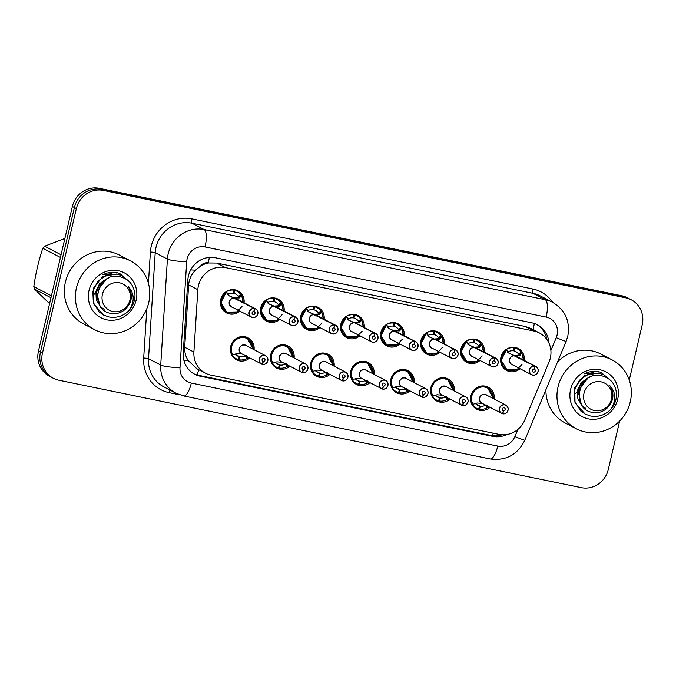 <?xml version="1.0" encoding="UTF-8"?>
<svg xmlns="http://www.w3.org/2000/svg" width="676" height="676" viewBox="0 0 676 676"><rect width="100%" height="100%" fill="white"/><g stroke="black" fill="none" stroke-linecap="round" stroke-linejoin="round"><path stroke-width="1.01" d="M449.937 399.136A12.421 11.754 -62.5 0 1 436.688 400.978A12.421 11.754 -62.5 0 1 430.865 387.585A12.421 11.754 -62.5 0 1 448.163 378.949A12.421 11.754 -62.5 0 1 454.247 390.872M409.901 390.897A12.421 11.754 -62.5 0 1 396.651 392.748A12.421 11.754 -62.5 0 1 390.829 379.354A12.421 11.754 -62.5 0 1 408.135 370.718A12.421 11.754 -62.5 0 1 414.211 382.641M369.873 382.667A12.421 11.754 -62.5 0 1 356.615 384.517A12.421 11.754 -62.5 0 1 350.793 371.124A12.421 11.754 -62.5 0 1 368.099 362.488A12.421 11.754 -62.5 0 1 374.174 374.403M329.837 374.436A12.421 11.754 -62.5 0 1 316.579 376.279A12.421 11.754 -62.5 0 1 310.757 362.894A12.421 11.754 -62.5 0 1 328.063 354.249A12.421 11.754 -62.5 0 1 334.138 366.172M289.801 366.206A12.421 11.754 -62.5 0 1 276.552 368.048A12.421 11.754 -62.5 0 1 270.73 354.655A12.421 11.754 -62.5 0 1 288.027 346.019A12.421 11.754 -62.5 0 1 294.111 357.942M249.765 357.967A12.421 11.754 -62.5 0 1 236.515 359.818A12.421 11.754 -62.5 0 1 230.693 346.425A12.421 11.754 -62.5 0 1 247.991 337.789A12.421 11.754 -62.5 0 1 254.075 349.712M489.973 407.366A12.421 11.754 -62.5 0 1 476.724 409.208A12.421 11.754 -62.5 0 1 470.902 395.815A12.421 11.754 -62.5 0 1 488.199 387.179A12.421 11.754 -62.5 0 1 494.283 399.102M479.994 360.469A12.421 11.754 -62.5 0 1 466.736 362.319A12.421 11.754 -62.5 0 1 460.914 348.926A12.421 11.754 -62.5 0 1 478.219 340.29A12.421 11.754 -62.5 0 1 484.295 352.213M439.958 352.238A12.421 11.754 -62.5 0 1 426.7 354.089A12.421 11.754 -62.5 0 1 420.878 340.696A12.421 11.754 -62.5 0 1 438.183 332.06A12.421 11.754 -62.5 0 1 444.259 343.974M399.922 344.008A12.421 11.754 -62.5 0 1 386.664 345.85A12.421 11.754 -62.5 0 1 380.841 332.457A12.421 11.754 -62.5 0 1 398.147 323.821A12.421 11.754 -62.5 0 1 404.223 335.744M359.885 335.778A12.421 11.754 -62.5 0 1 346.636 337.62A12.421 11.754 -62.5 0 1 340.814 324.226A12.421 11.754 -62.5 0 1 358.111 315.591A12.421 11.754 -62.5 0 1 364.195 327.514M319.849 327.539A12.421 11.754 -62.5 0 1 306.6 329.389A12.421 11.754 -62.5 0 1 300.778 315.996A12.421 11.754 -62.5 0 1 318.083 307.36A12.421 11.754 -62.5 0 1 324.159 319.283M279.822 319.309A12.421 11.754 -62.5 0 1 266.564 321.159A12.421 11.754 -62.5 0 1 260.742 307.766A12.421 11.754 -62.5 0 1 278.047 299.13A12.421 11.754 -62.5 0 1 284.123 311.053M239.786 311.078A12.421 11.754 -62.5 0 1 226.528 312.92A12.421 11.754 -62.5 0 1 220.706 299.536A12.421 11.754 -62.5 0 1 238.011 290.9A12.421 11.754 -62.5 0 1 244.087 302.814M520.021 368.699A12.421 11.754 -62.5 0 1 506.772 370.549A12.421 11.754 -62.5 0 1 500.95 357.156A12.421 11.754 -62.5 0 1 518.255 348.52A12.421 11.754 -62.5 0 1 524.331 360.443M549.089 361.93A23.288 22.046 117.5 0 0 550.34 358.077A23.288 22.046 117.5 0 0 539.423 332.964A23.288 22.046 117.5 0 0 533.955 331.029L225.412 267.578A23.288 22.046 117.5 0 0 197.84 289.708L193.902 352.052A23.288 22.046 117.5 0 0 205.411 373.169A23.288 22.046 117.5 0 0 210.878 375.112L499.032 434.364A23.288 22.046 117.5 0 0 524.762 420.083L549.089 361.93M200.51 266.124A23.288 22.046 -62.5 0 1 208.622 262.981L208.242 262.896A7.766 7.351 117.5 0 0 200.51 266.124L195.533 270.163C191.426 274.295 189.128 279.205 188.638 284.909L184.7 347.253C184.472 352.01 185.613 356.413 188.114 360.477L196.75 368.657L205.411 373.169M539.423 332.964L530.77 328.451L525.286 326.508L216.743 263.065L208.622 262.981M619.655 421.055L608.282 469.516A23.288 22.046 -62.5 0 1 581.309 487.649L58.837 380.216A23.288 22.046 -62.5 0 1 53.37 378.273A23.288 22.046 -62.5 0 1 42.453 353.168L76.371 208.571L74.377 207.524A23.288 22.046 -62.5 0 1 101.349 189.39L623.821 296.823A23.288 22.046 -62.5 0 1 629.288 298.767A23.288 22.046 -62.5 0 0 623.821 296.823L101.349 189.39A23.288 22.046 -62.5 0 0 74.377 207.524L40.459 352.128L74.377 207.524L72.374 206.484A23.288 22.046 -62.5 0 1 99.355 188.351L621.827 295.784A23.288 22.046 -62.5 0 1 627.294 297.727L631.283 299.806A23.288 22.046 -62.5 0 1 642.2 324.919L629.272 380.03M53.37 378.273L51.376 377.233A23.288 22.046 -62.5 0 1 40.459 352.128A23.288 22.046 -62.5 0 0 51.376 377.233L49.382 376.194A23.288 22.046 -62.5 0 1 38.464 351.081L72.374 206.484M548.912 343.011A23.288 22.046 117.5 0 0 537.395 324.784A23.288 22.046 117.5 0 0 531.936 322.841L215.424 257.759A23.288 22.046 117.5 0 0 187.852 279.889L183.23 353.142A23.288 22.046 117.5 0 0 194.73 374.259A23.288 22.046 117.5 0 0 200.197 376.202L492.753 436.358A23.288 22.046 117.5 0 0 506.806 434.524M536.499 324.345A23.288 22.046 -62.5 0 1 546.825 339.411M76.371 208.571A23.288 22.046 -62.5 0 1 103.352 190.429L625.824 297.863A23.288 22.046 -62.5 0 1 631.283 299.806M502.133 434.769A23.288 22.046 -62.5 0 1 490.979 435.437L198.423 375.281A23.288 22.046 -62.5 0 1 193.86 373.777M523.427 359.97L521.914 353.142A11.644 11.027 117.5 0 0 521.889 353.117L519.498 355.576L514.52 355.576M534.632 366.062L534.648 366.231A4.504 4.259 117.5 0 0 529.621 369.772A4.504 4.259 117.5 0 0 532.781 375.003A4.504 4.259 117.5 0 0 538.003 371.496A4.504 4.259 117.5 0 0 535.012 366.308L535.012 366.139A4.656 4.411 -62.5 0 1 538.096 371.504A4.656 4.411 -62.5 0 1 531.615 374.741A4.656 4.411 -62.5 0 1 534.632 366.062L509.501 353.489M514.935 355.787A4.656 4.411 117.5 0 0 511.909 364.474L531.615 374.741C534.632 375.831 536.803 374.757 538.104 371.513C538.476 369.231 537.75 367.558 535.916 366.485L516.219 356.21A4.656 4.411 117.5 0 0 515.315 355.872L515.298 355.855M535.012 366.139L515.315 355.872A4.656 4.411 -62.6 0 1 515.315 355.872L515.501 356.091M535.012 366.308L534.226 369.147A1.555 1.47 -62.5 0 1 535.257 370.93A1.555 1.47 -62.5 0 1 533.094 372.011A1.555 1.47 -62.5 0 1 534.099 369.113L534.648 366.231M522.244 364.153L516.954 369.654L509.636 370.718L506.915 369.747L501.136 360.249L506.392 349.931A11.644 11.027 117.5 0 0 501.448 357.19A11.644 11.027 117.5 0 0 506.907 369.747A11.644 11.027 117.5 0 0 507.608 370.076M514.52 355.458L518.695 355.162L519.329 354.799L518.484 353.945L521.052 352.255A11.644 11.027 -62.5 0 0 517.225 348.858A11.644 11.027 -62.5 0 0 514.968 347.996L513.557 347.261M521.052 352.255L521.669 352.999L519.109 354.68M523.3 359.902A11.348 10.748 -62.6 0 0 521.821 353.362L521.669 352.999M506.392 349.931L506.594 349.281A11.644 11.027 -62.5 0 1 514.022 347.802L513.439 350.844A8.543 8.087 117.5 0 0 508.166 351.824L507.744 352.34M518.484 353.945A8.543 8.087 117.5 0 0 515.788 351.613A8.543 8.087 117.5 0 0 514.132 350.979L513.481 350.641M514.022 347.802L512.957 347.253M514.968 347.996L514.132 350.979M506.172 349.813L506.594 349.281L508.166 351.824M514.918 355.779L508.842 353.134M509.366 353.404L506.392 349.94M488.613 388.345A11.644 11.027 117.5 0 0 487.624 387.754A11.644 11.027 117.5 0 0 484.886 386.782A11.644 11.027 117.5 0 0 471.4 395.849A11.644 11.027 117.5 0 0 472.634 404.383L477.07 402.98L482.748 403.471M486.162 394.877L485.072 394.488A4.656 4.411 117.5 0 1 486.162 394.877L505.868 405.144C507.693 406.217 508.428 407.89 508.056 410.171C507.161 412.799 505.428 414.016 502.851 413.83L502.919 413.695A4.504 4.259 117.5 0 0 507.946 410.155A4.504 4.259 117.5 0 0 504.786 404.924A4.504 4.259 117.5 0 0 499.564 408.431A4.504 4.259 117.5 0 0 502.555 413.619L502.462 413.746A4.656 4.411 -62.5 0 1 499.378 408.38A4.656 4.411 -62.5 0 1 505.868 405.144A4.656 4.411 -62.5 0 1 502.851 413.83L502.538 413.67M485.072 394.488A4.656 4.411 117.5 0 0 481.861 403.133L502.471 413.746M502.555 413.619L503.341 410.788A1.555 1.47 -62.5 0 1 502.31 408.997A1.555 1.47 -62.5 0 1 504.473 407.915A1.555 1.47 -62.5 0 1 503.468 410.814L502.682 410.4M475.38 403.386A8.543 8.087 117.5 0 0 477.847 405.423A8.543 8.087 117.5 0 0 479.504 406.056L478.676 409.039A11.644 11.027 -62.5 0 1 476.411 408.177A11.644 11.027 -62.5 0 1 472.592 404.78L472.414 404.265L472.592 404.78L473.707 404.054M493.379 398.637L493.362 396.339L487.624 387.754L484.886 386.782C475.786 384.374 467.37 396.466 472.642 404.375L472.414 404.265M475.862 403.935L480.197 406.2A8.543 8.087 117.5 0 0 485.469 405.211L486.34 404.924M479.504 406.056L476.377 404.425M486.847 405.735L488.131 407.56M484.21 385.979L487.624 387.754L493.345 398.612M480.197 406.2L479.622 409.233L478.752 408.777M487.92 407.451L487.05 407.755A11.644 11.027 -62.5 0 1 479.622 409.233M487.388 405.465L488.157 407.417A11.348 10.748 -62.4 0 0 488.942 406.825M503.468 410.814L502.919 413.695M503.341 410.788L502.775 410.493M483.391 351.74L481.878 344.912A11.644 11.027 117.5 0 0 481.861 344.887L479.461 347.346L474.484 347.346M494.595 357.824L494.612 358.001A4.504 4.259 117.5 0 0 489.585 361.542A4.504 4.259 117.5 0 0 492.753 366.772A4.504 4.259 117.5 0 0 497.967 363.265A4.504 4.259 117.5 0 0 494.984 358.077L494.976 357.908A4.656 4.411 -62.5 0 1 498.068 363.274A4.656 4.411 -62.5 0 1 491.579 366.51A4.656 4.411 -62.5 0 1 494.595 357.824L469.474 345.25M468.806 344.904L474.882 347.548A4.656 4.411 117.5 0 0 471.873 356.244L491.579 366.51C494.604 367.6 496.767 366.527 498.068 363.274C498.44 361.001 497.713 359.319 495.88 358.246L476.183 347.979A4.656 4.411 117.5 0 0 475.279 347.633L494.976 357.908M494.984 358.077L494.19 360.908A1.555 1.47 -62.5 0 1 495.221 362.699A1.555 1.47 -62.5 0 1 493.058 363.781A1.555 1.47 -62.5 0 1 494.063 360.883L494.612 358.001M482.208 355.914L476.918 361.423L469.609 362.48L466.888 361.516L461.108 352.019L466.355 341.693A11.644 11.027 117.5 0 0 461.412 348.96A11.644 11.027 117.5 0 0 466.871 361.516A11.644 11.027 117.5 0 0 467.572 361.846M474.484 347.227L478.659 346.932L479.292 346.56L478.447 345.706L481.016 344.025A11.644 11.027 -62.5 0 0 477.197 340.628A11.644 11.027 -62.5 0 0 474.932 339.766L473.521 339.031M481.016 344.025L481.633 344.768L479.073 346.45M483.264 351.672A11.348 10.748 -62.6 0 0 481.785 345.132L481.633 344.768M466.355 341.693L466.558 341.05A11.644 11.027 -62.5 0 1 473.986 339.572L473.403 342.605A8.543 8.087 117.5 0 0 468.138 343.594L467.707 344.109M478.447 345.706A8.543 8.087 117.5 0 0 475.76 343.383A8.543 8.087 117.5 0 0 474.096 342.749L473.445 342.411M473.986 339.572L472.93 339.022M474.932 339.766L474.096 342.749M466.136 341.583L466.558 341.05L468.138 343.594M469.33 345.174L466.364 341.701M443.355 343.509L441.842 336.682A11.644 11.027 117.5 0 0 441.825 336.648L439.434 339.115L434.448 339.107M428.778 336.673L434.077 338.913L429.437 337.02M454.568 349.593L434.862 339.327A4.656 4.411 117.5 0 0 431.846 348.013L451.543 358.28C454.568 359.37 456.731 358.288 458.041 355.044C458.404 352.771 457.677 351.089 455.852 350.016A4.656 4.411 -62.5 0 1 458.032 355.035A4.656 4.411 -62.5 0 1 451.543 358.28A4.656 4.411 -62.5 0 1 454.568 349.593L454.576 349.771A4.504 4.259 117.5 0 0 449.548 353.311A4.504 4.259 117.5 0 0 452.717 358.542A4.504 4.259 117.5 0 0 457.931 355.035A4.504 4.259 117.5 0 0 454.948 349.847L454.94 349.669A4.656 4.411 -62.5 0 1 455.852 350.016L436.147 339.749A4.656 4.411 117.5 0 0 435.243 339.403L435.226 339.394M454.94 349.669L435.437 339.622M454.948 349.847L454.154 352.678A1.555 1.47 -62.5 0 1 455.185 354.469A1.555 1.47 -62.5 0 1 453.021 355.551A1.555 1.47 -62.5 0 1 454.027 352.652L454.576 349.771M442.172 347.684L436.882 353.185L429.573 354.249L426.852 353.278L421.072 343.788L426.319 333.462A11.644 11.027 117.5 0 0 421.385 340.729A11.644 11.027 117.5 0 0 426.835 353.278A11.644 11.027 117.5 0 0 427.536 353.616M434.448 338.989L438.623 338.693L439.265 338.33L438.411 337.476L440.98 335.795A11.644 11.027 -62.5 0 0 437.161 332.398A11.644 11.027 -62.5 0 0 434.896 331.536L433.485 330.801M440.98 335.795L441.605 336.538L439.045 338.22M443.236 343.442A11.348 10.748 -62.6 0 0 441.749 336.901L441.605 336.538M426.319 333.462L426.522 332.82A11.644 11.027 -62.5 0 1 433.95 331.341L433.375 334.375A8.543 8.087 117.5 0 0 428.102 335.355L427.671 335.879M438.411 337.476A8.543 8.087 117.5 0 0 435.724 335.152A8.543 8.087 117.5 0 0 434.068 334.519L433.409 334.181M433.95 331.341L432.893 330.792M434.896 331.536L434.068 334.519M426.1 333.352L426.522 332.82L428.102 335.355M429.294 336.944L426.328 333.471M403.327 335.279L401.806 328.451A11.644 11.027 117.5 0 0 401.789 328.418L399.398 330.885L394.412 330.877M414.532 341.363L414.549 341.541A4.504 4.259 117.5 0 0 409.512 345.073A4.504 4.259 117.5 0 0 412.681 350.303A4.504 4.259 117.5 0 0 417.895 346.796A4.504 4.259 117.5 0 0 414.912 341.608L414.912 341.439A4.656 4.411 -62.5 0 1 417.996 346.805A4.656 4.411 -62.5 0 1 411.507 350.05A4.656 4.411 -62.5 0 1 414.532 341.363L389.401 328.79M394.826 331.096A4.656 4.411 117.5 0 0 391.81 339.774L411.507 350.05C414.532 351.14 416.695 350.058 418.005 346.813C418.376 344.532 417.641 342.859 415.816 341.786L396.111 331.519A4.656 4.411 117.5 0 0 395.207 331.172L414.912 341.439M414.912 341.608L414.118 344.447A1.555 1.47 -62.5 0 1 415.149 346.239A1.555 1.47 -62.5 0 1 412.985 347.312A1.555 1.47 -62.5 0 1 413.999 344.422L414.549 341.541M402.135 339.453L396.846 344.954L389.537 346.019L386.816 345.047L381.036 335.558L386.292 325.24A11.644 11.027 117.5 0 0 381.349 332.491A11.644 11.027 117.5 0 0 386.807 345.047A11.644 11.027 117.5 0 0 387.5 345.377M394.421 330.758L398.595 330.463L399.229 330.099L398.375 329.246L400.944 327.564A11.644 11.027 -62.5 0 0 397.125 324.167A11.644 11.027 -62.5 0 0 394.86 323.305L393.449 322.57M400.944 327.564L401.569 328.308L399.009 329.981M403.2 335.212A11.348 10.748 -62.6 0 0 401.713 328.671L401.569 328.308M389.258 328.705L386.064 325.114L386.486 324.59A11.644 11.027 -62.5 0 1 393.914 323.111L393.339 326.145A8.543 8.087 117.5 0 0 388.066 327.125L387.635 327.649M398.375 329.246A8.543 8.087 117.5 0 0 395.688 326.922A8.543 8.087 117.5 0 0 394.032 326.288L393.373 325.942M393.914 323.111L392.857 322.553M394.86 323.305L394.032 326.288M386.064 325.114L386.486 324.59L388.066 327.125M394.809 331.088L388.742 328.435M363.291 327.04L361.77 320.221A11.644 11.027 117.5 0 0 361.753 320.187L359.362 322.655L354.385 322.646M354.782 322.858L349.365 320.559M374.496 333.133L354.799 322.866A4.656 4.411 117.5 0 0 351.774 331.544L371.47 341.811C374.496 342.901 376.659 341.828 377.969 338.583C378.34 336.302 377.605 334.628 375.78 333.555A4.656 4.411 -62.5 0 1 377.96 338.575A4.656 4.411 -62.5 0 1 371.47 341.811A4.656 4.411 -62.5 0 1 374.496 333.133L374.512 333.302A4.504 4.259 117.5 0 0 369.476 336.842A4.504 4.259 117.5 0 0 372.645 342.073A4.504 4.259 117.5 0 0 377.859 338.566A4.504 4.259 117.5 0 0 374.876 333.378L374.876 333.209A4.656 4.411 -62.5 0 1 375.78 333.555L356.083 323.289A4.656 4.411 117.5 0 0 355.17 322.942L355.154 322.934M374.876 333.209L355.365 323.162M374.876 333.378L374.09 336.217A1.555 1.47 -62.5 0 1 375.112 338A1.555 1.47 -62.5 0 1 372.949 339.082A1.555 1.47 -62.5 0 1 373.963 336.192L374.512 333.302M362.099 331.223L356.81 336.724L349.5 337.789L346.78 336.817L341 327.328L346.256 317.01A11.644 11.027 117.5 0 0 341.312 324.26A11.644 11.027 117.5 0 0 346.771 336.817A11.644 11.027 117.5 0 0 347.464 337.147M354.385 322.528L358.559 322.232L359.193 321.869L358.339 321.015L360.908 319.325A11.644 11.027 -62.5 0 0 357.089 315.937A11.644 11.027 -62.5 0 0 354.824 315.067L353.413 314.332M360.908 319.325L361.533 320.069L358.973 321.751M349.222 320.475L346.027 316.883L346.45 316.351A11.644 11.027 -62.5 0 1 353.886 314.872L353.303 317.914A8.543 8.087 117.5 0 0 348.03 318.895L347.608 319.418M358.339 321.015A8.543 8.087 117.5 0 0 355.652 318.683A8.543 8.087 117.5 0 0 353.996 318.058L353.337 317.712M353.886 314.872L352.821 314.323M354.824 315.067L353.996 318.058M346.027 316.883L346.45 316.351L348.03 318.895M354.782 322.849L348.706 320.204M361.745 320.196L361.677 320.441A11.348 10.748 -62.6 0 1 363.164 326.981M448.585 380.115A11.644 11.027 117.5 0 0 447.588 379.523A11.644 11.027 117.5 0 0 444.85 378.552A11.644 11.027 117.5 0 0 431.364 387.618A11.644 11.027 117.5 0 0 432.598 396.153L437.042 394.75L442.712 395.24M446.135 386.638L445.036 386.258A4.656 4.411 117.5 0 1 446.135 386.638L465.832 396.913C467.665 397.987 468.392 399.66 468.02 401.941C467.124 404.569 465.392 405.786 462.815 405.592L462.883 405.465A4.504 4.259 117.5 0 0 467.919 401.924A4.504 4.259 117.5 0 0 464.75 396.694A4.504 4.259 117.5 0 0 459.536 400.2A4.504 4.259 117.5 0 0 462.519 405.389L462.435 405.515A4.656 4.411 -62.5 0 1 459.342 400.15A4.656 4.411 -62.5 0 1 465.832 396.913A4.656 4.411 -62.5 0 1 462.815 405.592L462.502 405.431M445.036 386.258A4.656 4.411 117.5 0 0 441.825 394.902L462.435 405.515M462.519 405.389L463.305 402.558A1.555 1.47 -62.5 0 1 462.274 400.767A1.555 1.47 -62.5 0 1 464.437 399.685A1.555 1.47 -62.5 0 1 463.432 402.583L462.646 402.169M435.344 395.147A8.543 8.087 117.5 0 0 437.811 397.192A8.543 8.087 117.5 0 0 439.476 397.818L438.639 400.809A11.644 11.027 -62.5 0 1 436.375 399.938A11.644 11.027 -62.5 0 1 432.555 396.55L432.378 396.035L432.555 396.55L433.671 395.815M453.342 390.398L453.326 388.108L447.597 379.523L444.85 378.552C435.758 376.143 427.333 388.235 432.606 396.144L432.378 396.035M435.834 395.705L440.169 397.961A8.543 8.087 117.5 0 0 445.433 396.981L446.312 396.694M439.476 397.818L436.341 396.195M447.351 397.235L448.095 399.33A11.644 11.027 117.5 0 0 448.112 399.339L447.013 399.524A11.644 11.027 -62.5 0 1 439.586 401.003L438.716 400.547M444.183 377.749L447.588 379.523L453.309 390.382M440.169 397.961L439.586 401.003M448.906 398.595A11.348 10.748 -62.4 0 1 448.12 399.186L448.095 399.33M463.432 402.583L462.883 405.465M463.305 402.558L462.739 402.262M408.549 371.885A11.644 11.027 117.5 0 0 407.552 371.293A11.644 11.027 117.5 0 0 404.823 370.321A11.644 11.027 117.5 0 0 391.328 379.388A11.644 11.027 117.5 0 0 392.57 387.923L397.006 386.52L402.676 387.01M427.976 393.711A4.656 4.411 -62.5 0 1 422.787 397.361L422.846 397.235A4.504 4.259 117.5 0 0 427.883 393.694A4.504 4.259 117.5 0 0 424.714 388.463A4.504 4.259 117.5 0 0 419.5 391.97A4.504 4.259 117.5 0 0 422.483 397.158L422.399 397.285A4.656 4.411 -62.5 0 1 419.306 391.919A4.656 4.411 -62.5 0 1 425.795 388.675A4.656 4.411 -62.5 0 1 427.984 393.702C427.088 396.339 425.356 397.556 422.779 397.361L422.466 397.201M427.984 393.702C428.356 391.429 427.629 389.748 425.795 388.675L406.099 378.408A4.656 4.411 117.5 0 0 399.609 381.653A4.656 4.411 117.5 0 0 401.789 386.672L422.399 397.285M422.483 397.158L423.269 394.319A1.555 1.47 -62.5 0 1 422.246 392.536A1.555 1.47 -62.5 0 1 424.41 391.455A1.555 1.47 -62.5 0 1 423.396 394.353L422.61 393.939M395.308 386.917A8.543 8.087 117.5 0 0 397.775 388.954A8.543 8.087 117.5 0 0 399.44 389.587L398.603 392.57A11.644 11.027 -62.5 0 1 396.347 391.708A11.644 11.027 -62.5 0 1 392.519 388.32L392.342 387.804L392.519 388.32L393.635 387.585M395.798 387.475L400.133 389.731A8.543 8.087 117.5 0 0 405.406 388.751L406.276 388.463M406.099 378.408L405.008 378.019M399.44 389.587L396.313 387.956M392.57 387.914C387.306 380.005 395.722 367.913 404.823 370.321L407.552 371.301L413.273 382.151L413.29 379.87L407.56 371.293L404.147 369.51M407.315 389.004L408.067 391.1A11.644 11.027 117.5 0 0 408.076 391.1L408.997 390.424M400.133 389.731L399.55 392.764L398.679 392.317M408.87 390.365A11.348 10.748 -62.4 0 1 408.084 390.956L406.977 391.286A11.644 11.027 -62.5 0 1 399.55 392.764M423.396 394.353L422.846 397.235M423.269 394.319L422.703 394.024M368.513 363.646A11.644 11.027 117.5 0 0 367.516 363.054A11.644 11.027 117.5 0 0 364.786 362.091A11.644 11.027 117.5 0 0 351.292 371.158A11.644 11.027 117.5 0 0 352.534 379.684L356.97 378.29L362.64 378.771M366.062 370.178L364.972 369.789A4.656 4.411 117.5 0 1 366.062 370.178L385.759 380.444C387.593 381.517 388.32 383.199 387.956 385.472A4.656 4.411 -62.5 0 1 382.751 389.131L382.81 389.004A4.504 4.259 117.5 0 0 387.847 385.464A4.504 4.259 117.5 0 0 384.678 380.233A4.504 4.259 117.5 0 0 379.464 383.74A4.504 4.259 117.5 0 0 382.447 388.928L382.363 389.055A4.656 4.411 -62.5 0 1 379.278 383.681A4.656 4.411 -62.5 0 1 385.759 380.444A4.656 4.411 -62.5 0 1 387.948 385.464M364.972 369.789A4.656 4.411 117.5 0 0 361.761 378.442L382.363 389.055M382.447 388.928L383.241 386.089A1.555 1.47 -62.5 0 1 382.21 384.306A1.555 1.47 -62.5 0 1 384.374 383.224A1.555 1.47 -62.5 0 1 383.368 386.114L382.574 385.709M355.28 378.687A8.543 8.087 117.5 0 0 357.748 380.723A8.543 8.087 117.5 0 0 359.404 381.357L358.576 384.34A11.644 11.027 -62.5 0 1 356.311 383.478A11.644 11.027 -62.5 0 1 352.492 380.081L352.306 379.574L352.492 380.081L353.599 379.354M373.279 373.938L373.253 371.639L367.524 363.063L364.786 362.091C355.686 359.683 347.27 371.775 352.542 379.684L352.306 379.574M355.762 379.244L360.097 381.501A8.543 8.087 117.5 0 0 365.37 380.52L366.24 380.225M359.404 381.357L356.277 379.726M367.279 380.774L368.031 382.87A11.644 11.027 117.5 0 0 368.04 382.87L366.95 383.055A11.644 11.027 -62.5 0 1 359.514 384.534L358.643 384.078M364.11 361.28L367.516 363.054L373.245 373.921M360.097 381.501L359.514 384.534M368.842 382.126A11.348 10.748 -62.4 0 1 368.057 382.717L368.031 382.87M387.956 385.472C387.061 388.108 385.32 389.325 382.743 389.131L382.43 388.97M383.368 386.114L382.81 389.004M383.241 386.089L382.667 385.793M558.03 386.883A38.811 36.741 -62.5 0 1 612.101 359.894A38.811 36.741 -62.5 0 1 630.294 401.738A38.811 36.741 -62.5 0 1 576.222 428.728A38.811 36.741 -62.5 0 1 558.03 386.883M557.556 361.871A38.811 36.741 -62.5 0 1 601.048 354.131L612.101 359.894M617.72 399.153A25.308 23.964 -62.5 0 1 588.399 418.866A25.308 23.964 -62.5 0 1 570.595 389.469A25.308 23.964 -62.5 0 1 599.916 369.755A25.308 23.964 -62.5 0 1 617.72 399.153M611.121 380.918L601.226 372.442C595.531 370.592 589.911 371.04 584.385 373.794L593.317 372.653M576.222 428.728L565.17 422.973A38.811 36.741 -62.5 0 1 545.921 389.697M76.456 287.858A38.811 36.741 -62.5 0 1 130.527 260.868A38.811 36.741 -62.5 0 1 148.72 302.721A38.811 36.741 -62.5 0 1 94.648 329.711A38.811 36.741 -62.5 0 1 76.456 287.858M94.648 329.711L83.604 323.948A38.811 36.741 -62.5 0 1 65.411 282.103A38.811 36.741 -62.5 0 1 119.483 255.105L130.527 260.868M136.155 300.136A25.308 23.964 -62.5 0 1 106.833 319.841A25.308 23.964 -62.5 0 1 89.029 290.443A25.308 23.964 -62.5 0 1 118.351 270.73A25.308 23.964 -62.5 0 1 136.155 300.136M129.547 281.9L119.652 273.425C113.957 271.566 108.346 272.014 102.82 274.769L111.751 273.628M578.909 393.398L577.811 394.294M578.842 394.412L577.836 395.156M581.639 383.368L577.405 390.66M582.754 382.117L582.222 384.112M579.915 388.776L577.211 391.919M609.406 379.354L603.812 374.884L598.851 373.144L588.323 374.005L579.366 380.309L574.423 390.398L574.896 401.595L580.718 410.94L585.171 414.084L590.385 415.96C598.023 417.337 604.699 415.25 610.411 409.69L610.614 409.479C616.411 400.471 616.14 392.511 609.786 385.599C614.771 393.652 613.833 401.189 606.972 408.219C602.933 411.777 598.319 413.222 593.131 412.546C569.471 409.377 578.909 370.49 600.795 375.586C610.487 377.774 615.743 384.053 616.563 394.421C616.428 400.15 614.45 405.169 610.614 409.479M603.812 374.884L598.497 372.958L584.267 375.611L574.828 387.5L575.014 402.744L585.171 414.084M594.39 410.526A14.787 14.002 -62.5 0 1 583.988 393.356A14.787 14.002 -62.5 0 1 601.116 381.839A14.787 14.002 -62.5 0 1 611.518 399.017A14.787 14.002 -62.5 0 1 594.39 410.526M576.755 392.334L575.031 393.964M587.317 378.864L578.157 390.77L581.385 404.569M589.751 377.411L587.816 377.985L581.123 382.768L577.456 390.407L577.87 398.882L582.315 405.955L585.703 408.346M50.979 297.736L34.535 289.167L49.585 303.651M34.535 289.167A41.92 39.681 -62.5 0 1 33.8 286.599L51.435 295.784M60.426 257.446L42.791 248.261C38.709 260.505 35.718 273.29 33.8 286.599M42.791 248.261A41.92 39.681 -62.5 0 1 44.616 246.208L61.051 254.776M64.871 238.493L44.616 246.208M97.344 294.373L96.237 295.277M97.276 295.387L96.262 296.13M100.065 284.342L95.831 291.643M101.189 283.092L100.656 285.086M98.35 289.75L95.646 292.902M127.84 280.329L122.246 275.859L117.278 274.118L106.757 274.98L97.792 281.284L92.857 291.373L93.33 302.569L99.144 311.915L103.605 315.058L108.819 316.934C116.449 318.32 123.125 316.224 128.846 310.664L129.04 310.461C134.845 301.445 134.566 293.485 128.22 286.582C133.197 294.626 132.259 302.172 125.406 309.194C121.359 312.751 116.745 314.196 111.557 313.529C87.905 310.36 97.336 271.473 119.221 276.569C128.913 278.757 134.169 285.035 134.989 295.395C134.862 301.124 132.876 306.144 129.04 310.461M122.246 275.859L116.923 273.932L102.701 276.585L93.254 288.475L93.44 303.718L103.605 315.058M112.816 311.509A14.787 14.002 -62.5 0 1 102.422 294.33A14.787 14.002 -62.5 0 1 119.551 282.813A14.787 14.002 -62.5 0 1 129.953 299.992A14.787 14.002 -62.5 0 1 112.816 311.509M95.181 293.316L93.465 294.939M105.752 279.839L96.592 291.753L99.82 305.544M108.177 278.394L106.25 278.968L99.549 283.751L95.882 291.381L96.296 299.857L100.741 306.938L104.129 309.321M313.385 306.101L314.796 306.836A11.644 11.027 -62.5 0 1 317.052 307.698A11.644 11.027 -62.5 0 1 320.88 311.095L321.717 311.957A11.644 11.027 117.5 0 0 321.717 311.957L319.325 314.416L314.348 314.416M334.459 324.894L334.476 325.071A4.504 4.259 117.5 0 0 329.449 328.612A4.504 4.259 117.5 0 0 332.609 333.843A4.504 4.259 117.5 0 0 337.831 330.336A4.504 4.259 117.5 0 0 334.84 325.148L334.84 324.979A4.656 4.411 -62.5 0 1 337.924 330.344A4.656 4.411 -62.5 0 1 331.443 333.581A4.656 4.411 -62.5 0 1 334.459 324.894L309.329 312.329M308.67 311.974L314.746 314.619A4.656 4.411 117.5 0 0 311.737 323.314L331.443 333.581C334.459 334.671 336.631 333.598 337.932 330.353C338.304 328.071 337.577 326.398 335.744 325.325L316.047 315.05A4.656 4.411 117.5 0 0 315.143 314.712L315.117 314.695M334.84 324.979L315.143 314.712A4.656 4.411 -62.6 0 1 315.143 314.712L315.329 314.923M334.84 325.148L334.054 327.987A1.555 1.47 -62.5 0 1 335.085 329.77A1.555 1.47 -62.5 0 1 332.922 330.851A1.555 1.47 -62.5 0 1 333.927 327.953L334.476 325.071M322.072 322.993L316.782 328.494L309.464 329.558L306.743 328.587L300.964 319.089L306.22 308.78A11.644 11.027 117.5 0 0 301.276 316.03A11.644 11.027 117.5 0 0 306.735 328.587A11.644 11.027 117.5 0 0 307.436 328.916M309.194 312.244L306 308.653L306.422 308.121A11.644 11.027 -62.5 0 1 313.85 306.642L313.267 309.676A8.543 8.087 117.5 0 0 307.994 310.664L307.572 311.18M314.348 314.298L318.523 314.002L319.156 313.639L318.311 312.785A8.543 8.087 117.5 0 0 315.616 310.453A8.543 8.087 117.5 0 0 313.96 309.819L313.309 309.481M313.85 306.642L312.785 306.093M314.796 306.836L313.96 309.819M306 308.653L306.422 308.121L307.994 310.664M323.255 318.81L321.649 312.202A11.348 10.748 -62.6 0 1 323.128 318.742M273.349 297.871L274.76 298.606A11.644 11.027 -62.5 0 1 277.025 299.468A11.644 11.027 -62.5 0 1 280.844 302.865L281.689 303.727A11.644 11.027 117.5 0 0 281.689 303.727L279.289 306.186L274.312 306.186M294.423 316.664L294.44 316.841A4.504 4.259 117.5 0 0 289.412 320.382A4.504 4.259 117.5 0 0 292.581 325.612A4.504 4.259 117.5 0 0 297.795 322.106A4.504 4.259 117.5 0 0 294.812 316.917L294.804 316.74A4.656 4.411 -62.5 0 1 297.896 322.114A4.656 4.411 -62.5 0 1 291.407 325.35A4.656 4.411 -62.5 0 1 294.423 316.664L269.301 304.09M268.634 303.744L274.709 306.389A4.656 4.411 117.5 0 0 271.701 315.084L291.407 325.35C294.432 326.44 296.595 325.367 297.896 322.114C298.268 319.841 297.541 318.159 295.708 317.086L276.011 306.82A4.656 4.411 117.5 0 0 275.107 306.473L294.804 316.74M294.812 316.917L294.018 319.748A1.555 1.47 -62.5 0 1 295.049 321.539A1.555 1.47 -62.5 0 1 292.885 322.621A1.555 1.47 -62.5 0 1 293.891 319.723L294.44 316.841M282.036 314.754L276.746 320.263L269.437 321.32L266.716 320.356L260.936 310.859L266.192 300.541A11.644 11.027 117.5 0 0 261.24 307.8A11.644 11.027 117.5 0 0 266.699 320.356A11.644 11.027 117.5 0 0 267.4 320.686M269.158 304.014L265.964 300.423L266.386 299.89A11.644 11.027 -62.5 0 1 273.814 298.412L273.231 301.445A8.543 8.087 117.5 0 0 267.958 302.425L267.535 302.949M274.312 306.059L278.487 305.772L279.12 305.4L278.275 304.546A8.543 8.087 117.5 0 0 275.588 302.223A8.543 8.087 117.5 0 0 273.924 301.589L273.273 301.251M273.814 298.412L272.758 297.863M274.76 298.606L273.924 301.589M265.964 300.423L266.386 299.89L267.958 302.425M281.681 303.727L281.613 303.972A11.348 10.748 -62.6 0 1 283.092 310.512M233.313 289.641L234.724 290.376A11.644 11.027 -62.5 0 1 236.989 291.238A11.644 11.027 -62.5 0 1 240.808 294.635L241.653 295.488A11.644 11.027 117.5 0 0 241.653 295.488L239.262 297.955L234.276 297.947M254.396 308.433L254.404 308.611A4.504 4.259 117.5 0 0 249.376 312.151A4.504 4.259 117.5 0 0 252.545 317.382A4.504 4.259 117.5 0 0 257.759 313.875A4.504 4.259 117.5 0 0 254.776 308.687L254.767 308.51A4.656 4.411 -62.5 0 1 257.86 313.875A4.656 4.411 -62.5 0 1 251.371 317.12A4.656 4.411 -62.5 0 1 254.396 308.433L229.265 295.86M234.69 298.167A4.656 4.411 117.5 0 0 231.674 306.853L251.371 317.12C254.396 318.21 256.559 317.128 257.869 313.884C258.232 311.602 257.505 309.929 255.68 308.856L235.975 298.589A4.656 4.411 117.5 0 0 235.071 298.243L235.054 298.234M254.767 308.51L235.265 298.462M254.776 308.687L253.982 311.518A1.555 1.47 -62.5 0 1 255.013 313.309A1.555 1.47 -62.5 0 1 252.849 314.391A1.555 1.47 -62.5 0 1 253.855 311.492L254.404 308.611M242 306.524L236.71 312.025L229.401 313.089L226.68 312.118L220.9 302.628L226.147 292.302A11.644 11.027 117.5 0 0 221.213 299.569A11.644 11.027 117.5 0 0 226.663 312.118A11.644 11.027 117.5 0 0 227.364 312.456M226.147 292.302L226.35 291.66A11.644 11.027 -62.5 0 1 233.778 290.181L233.203 293.215A8.543 8.087 117.5 0 0 227.93 294.195L227.499 294.719M234.276 297.829L238.451 297.533L239.093 297.17L238.239 296.316A8.543 8.087 117.5 0 0 235.552 293.992A8.543 8.087 117.5 0 0 233.896 293.359L233.237 293.021M233.778 290.181L232.721 289.632M234.724 290.376L233.896 293.359M225.928 292.184L226.35 291.66L227.93 294.195M234.673 298.158L228.606 295.513M241.645 295.496L241.577 295.742A11.348 10.748 -62.6 0 1 243.064 302.282M229.122 295.784L226.156 292.311M328.477 355.415A11.644 11.027 117.5 0 0 327.48 354.824A11.644 11.027 117.5 0 0 324.75 353.852A11.644 11.027 117.5 0 0 311.264 362.919A11.644 11.027 117.5 0 0 312.498 371.454L316.934 370.059L322.613 370.541M342.402 380.74L342.783 380.765A4.504 4.259 117.5 0 0 347.81 377.233A4.504 4.259 117.5 0 0 344.642 372.003A4.504 4.259 117.5 0 0 339.428 375.51A4.504 4.259 117.5 0 0 342.411 380.698L342.326 380.816A4.656 4.411 -62.5 0 1 339.242 375.45A4.656 4.411 -62.5 0 1 345.732 372.214A4.656 4.411 -62.5 0 1 342.715 380.901C345.284 381.095 347.025 379.87 347.92 377.242C348.292 374.96 347.557 373.287 345.732 372.214L326.026 361.947A4.656 4.411 117.5 0 0 319.537 365.184A4.656 4.411 117.5 0 0 321.725 370.203L342.335 380.825M342.411 380.698L343.205 377.859A1.555 1.47 -62.5 0 1 342.174 376.067A1.555 1.47 -62.5 0 1 344.337 374.994A1.555 1.47 -62.5 0 1 343.332 377.884L342.546 377.478M315.244 370.456A8.543 8.087 117.5 0 0 317.712 372.493A8.543 8.087 117.5 0 0 319.368 373.127L318.54 376.11A11.644 11.027 -62.5 0 1 316.275 375.248A11.644 11.027 -62.5 0 1 312.456 371.851L312.278 371.335L312.456 371.851L313.563 371.124M315.726 371.006L320.061 373.27A8.543 8.087 117.5 0 0 325.333 372.29L326.204 371.994M326.026 361.947L324.936 361.559M319.368 373.127L316.241 371.496M312.506 371.445C307.234 363.536 315.65 351.444 324.75 353.852L327.488 354.832L333.209 365.691M327.243 372.535L328.004 374.639L326.914 374.825A11.644 11.027 -62.5 0 1 319.486 376.304L318.607 375.848M320.061 373.27L319.486 376.304M328.806 373.896A11.348 10.748 -62.4 0 1 328.021 374.487L327.995 374.631M343.332 377.884L342.783 380.765M343.205 377.859L342.639 377.563M288.441 347.185A11.644 11.027 117.5 0 0 287.452 346.594A11.644 11.027 117.5 0 0 284.714 345.622A11.644 11.027 117.5 0 0 271.228 354.689A11.644 11.027 117.5 0 0 272.462 363.223L276.898 361.821L282.576 362.311M302.366 372.501L302.747 372.535A4.504 4.259 117.5 0 0 307.774 368.995A4.504 4.259 117.5 0 0 304.614 363.764A4.504 4.259 117.5 0 0 299.392 367.271A4.504 4.259 117.5 0 0 302.383 372.459L302.29 372.586A4.656 4.411 -62.5 0 1 299.206 367.22A4.656 4.411 -62.5 0 1 305.696 363.984A4.656 4.411 -62.5 0 1 302.679 372.67C305.256 372.856 306.988 371.639 307.884 369.011C308.256 366.73 307.521 365.057 305.696 363.984L285.99 353.717A4.656 4.411 117.5 0 0 279.509 356.953A4.656 4.411 117.5 0 0 281.689 361.973L302.299 372.586M302.383 372.459L303.169 369.628A1.555 1.47 -62.5 0 1 302.138 367.837A1.555 1.47 -62.5 0 1 304.301 366.755A1.555 1.47 -62.5 0 1 303.296 369.654L302.51 369.24M275.208 362.226A8.543 8.087 117.5 0 0 277.675 364.263A8.543 8.087 117.5 0 0 279.332 364.896L278.504 367.879A11.644 11.027 -62.5 0 1 276.239 367.017A11.644 11.027 -62.5 0 1 272.42 363.62L272.242 363.105L272.42 363.62L273.535 362.894M293.173 357.452L287.452 346.602L284.714 345.622C275.614 343.214 267.197 355.306 272.47 363.215L272.242 363.105M275.69 362.775L280.025 365.04A8.543 8.087 117.5 0 0 285.297 364.051L286.168 363.764M285.99 353.717L284.9 353.328M279.332 364.896L276.205 363.265M287.215 364.305L287.968 366.409L286.877 366.595A11.644 11.027 -62.5 0 1 279.45 368.074L278.58 367.617M280.025 365.04L279.45 368.074M288.77 365.665A11.348 10.748 -62.4 0 1 287.984 366.257L287.959 366.4M303.296 369.654L302.747 372.535M303.169 369.628L302.603 369.333M248.413 338.955A11.644 11.027 117.5 0 0 247.416 338.363A11.644 11.027 117.5 0 0 244.678 337.392A11.644 11.027 117.5 0 0 231.192 346.458A11.644 11.027 117.5 0 0 232.426 354.993L236.87 353.59L242.54 354.08M245.963 345.478L244.864 345.09A4.656 4.411 117.5 0 1 245.963 345.478L265.66 355.753C267.493 356.827 268.22 358.5 267.848 360.781C266.952 363.409 265.22 364.626 262.643 364.432L262.71 364.305A4.504 4.259 117.5 0 0 267.747 360.764A4.504 4.259 117.5 0 0 264.578 355.534A4.504 4.259 117.5 0 0 259.364 359.04A4.504 4.259 117.5 0 0 262.347 364.229L262.263 364.356A4.656 4.411 -62.5 0 1 259.17 358.99A4.656 4.411 -62.5 0 1 265.66 355.753A4.656 4.411 -62.5 0 1 262.643 364.432L262.33 364.271M244.864 345.09A4.656 4.411 117.5 0 0 241.653 353.742L262.263 364.356M262.347 364.229L263.133 361.398A1.555 1.47 -62.5 0 1 262.102 359.607A1.555 1.47 -62.5 0 1 264.265 358.525A1.555 1.47 -62.5 0 1 263.26 361.423L262.474 361.009M235.172 353.987A8.543 8.087 117.5 0 0 237.639 356.032A8.543 8.087 117.5 0 0 239.304 356.658L238.467 359.649A11.644 11.027 -62.5 0 1 236.203 358.779A11.644 11.027 -62.5 0 1 232.383 355.39L232.206 354.875L232.383 355.39L233.499 354.655M253.17 349.238L253.154 346.949L247.424 338.363L244.678 337.392C235.586 334.983 227.161 347.075 232.434 354.985L232.206 354.875M235.662 354.545L239.997 356.801A8.543 8.087 117.5 0 0 245.261 355.821L246.14 355.534M239.304 356.658L236.169 355.035M246.639 356.345L247.931 358.179A11.644 11.027 117.5 0 0 247.94 358.179L247.923 358.17M244.011 336.589L247.416 338.363L253.137 349.222M239.997 356.801L239.414 359.843L238.543 359.387M247.712 358.06L246.841 358.365A11.644 11.027 -62.5 0 1 239.414 359.843M247.179 356.075L247.948 358.026A11.348 10.748 -62.4 0 0 248.734 357.435M263.26 361.423L262.71 364.305M263.133 361.398L262.567 361.102M190.725 269.885A23.288 3.186 3.6 0 0 195.533 270.163M533.119 329.685A23.288 7.25 -78.4 0 0 534.302 323.474M536.457 331.426A7.766 7.351 117.5 0 0 533.178 329.711M492.424 435.682A23.288 7.25 -78.4 0 0 493.227 433.172M197.113 374.96A23.288 7.25 -78.4 0 0 198.685 369.662M183.847 360.198A23.288 3.186 3.6 0 0 188.114 360.477M208.242 262.896A23.288 7.25 -78.4 0 0 209.315 257.404M525.286 326.508L533.955 331.029M184.7 347.253L193.902 352.052M188.638 284.909L197.84 289.708M216.743 263.065L225.412 267.578M99.355 188.351L103.352 190.429M621.827 295.784L625.824 297.863M38.464 351.081L42.453 353.168M550.881 350.523L556.247 337.687A15.523 14.695 117.5 0 0 557.083 335.119A15.523 14.695 117.5 0 0 546.166 317.086L205.073 246.951A15.523 14.695 117.5 0 0 187.091 259.043A15.523 14.695 117.5 0 0 186.694 261.696L180.002 367.685A15.523 14.695 117.5 0 0 191.316 383.064L497.747 446.067A15.523 14.695 117.5 0 0 514.901 436.552L517.875 429.429M180.002 367.685A15.523 2.121 3.6 0 1 160.719 365.065L167.411 259.077A31.054 29.398 -62.5 0 1 168.197 253.754A31.054 29.398 -62.5 0 1 204.169 229.578L545.262 299.713A31.054 29.398 -62.5 0 1 552.545 302.299L540.344 295.936A31.054 29.398 117.5 0 0 533.06 293.35L191.967 223.215A31.054 29.398 117.5 0 0 155.995 247.399A31.054 29.398 117.5 0 0 155.21 252.714L148.517 358.702A31.054 29.398 117.5 0 0 163.862 386.858L176.064 393.221A31.054 29.398 -62.5 0 1 160.719 365.065L148.517 358.702A3.879 0.532 -176.4 0 0 143.692 358.052L146.81 308.729M148.416 283.312L150.393 252.064A34.932 33.073 -62.5 0 1 191.747 218.872L532.832 289.007A3.879 1.208 -78.4 0 0 533.06 293.35L545.262 299.713A15.523 4.833 101.6 0 1 546.166 317.086M150.393 252.064A3.879 0.532 -176.4 0 1 155.21 252.714L167.411 259.077A15.523 2.121 3.6 0 0 186.694 261.696M532.832 289.007A34.932 33.073 -62.5 0 1 552.672 302.366M179.639 394.792L169.152 392.638A34.932 33.073 -62.5 0 1 143.692 358.052M205.073 246.951A15.523 4.833 101.6 0 0 204.169 229.578L191.967 223.215A3.879 1.208 -78.4 0 1 191.747 218.872M170.115 390.12A3.879 1.208 -78.4 0 0 169.152 392.638M191.316 383.064A15.523 4.833 101.6 0 1 183.754 395.959L490.185 458.962C506.028 460.998 517.562 454.754 524.787 440.228L566.133 341.372A15.523 0.448 22.7 0 1 556.247 337.687M497.747 446.067A15.523 4.833 101.6 0 1 490.185 458.962M514.901 436.552A15.523 0.448 22.7 0 0 524.787 440.228M490.979 435.437L492.753 436.358M198.423 375.281L200.197 376.202M515.72 355.829A4.8 4.546 -62.6 0 1 517.089 356.675M512.805 364.939A4.8 4.546 -62.6 0 1 514.394 355.559M518.999 368.166A11.348 10.748 -62.6 0 1 503.485 366.274A11.348 10.748 -62.6 0 1 506.713 350.261M519.498 355.576L518.695 355.162M520.148 355.221L519.329 354.799M482.182 403.428A4.8 4.546 -62.4 0 1 480.053 396.584A4.8 4.546 -62.4 0 1 487.058 395.342M473.048 404.307A11.348 10.748 -62.4 0 1 479.968 387.348A11.348 10.748 -62.4 0 1 493.252 398.57M487.05 407.755L485.469 405.211M475.684 347.599A4.8 4.546 -62.6 0 1 477.062 348.436M472.769 356.708A4.8 4.546 -62.6 0 1 474.358 347.329M478.963 359.936A11.348 10.748 -62.6 0 1 463.457 358.035A11.348 10.748 -62.6 0 1 466.677 342.031M479.461 347.346L478.659 346.932M480.121 346.991L479.292 346.56M435.648 339.369A4.8 4.546 -62.6 0 1 437.026 340.205M432.733 348.478A4.8 4.546 -62.6 0 1 434.322 339.099M438.935 351.706A11.348 10.748 -62.6 0 1 423.421 349.805A11.348 10.748 -62.6 0 1 426.64 333.792M439.434 339.115L438.623 338.693M440.084 338.76L439.265 338.33M395.621 331.139A4.8 4.546 -62.6 0 1 396.989 331.975M392.705 340.248A4.8 4.546 -62.6 0 1 394.285 330.86M398.899 343.476A11.348 10.748 -62.6 0 1 383.385 341.574A11.348 10.748 -62.6 0 1 386.604 325.562M399.398 330.885L398.595 330.463M400.048 330.53L399.229 330.099M355.584 322.908A4.8 4.546 -62.6 0 1 356.953 323.745M352.669 332.009A4.8 4.546 -62.6 0 1 354.249 322.629M358.863 335.245A11.348 10.748 -62.6 0 1 343.349 333.344A11.348 10.748 -62.6 0 1 346.568 317.331M359.362 322.655L358.559 322.232M360.012 322.3L359.193 321.869M442.146 395.19A4.8 4.546 -62.4 0 1 440.017 388.354A4.8 4.546 -62.4 0 1 447.022 387.111M433.012 396.077A11.348 10.748 -62.4 0 1 439.932 379.118A11.348 10.748 -62.4 0 1 453.216 390.339M446.811 397.505L447.884 399.22M447.013 399.524L445.433 396.981M402.11 386.959A4.8 4.546 -62.4 0 1 399.981 380.115A4.8 4.546 -62.4 0 1 406.986 378.873M392.984 387.847A11.348 10.748 -62.4 0 1 399.896 370.887A11.348 10.748 -62.4 0 1 413.188 382.101M406.775 389.266L407.848 390.99M406.977 391.286L405.406 388.751M362.074 378.729A4.8 4.546 -62.4 0 1 359.953 371.885A4.8 4.546 -62.4 0 1 366.958 370.642M352.948 379.616A11.348 10.748 -62.4 0 1 359.86 362.657A11.348 10.748 -62.4 0 1 373.152 373.87M366.747 381.036L367.812 382.76M366.95 383.055L365.37 380.52M315.548 314.67A4.8 4.546 -62.6 0 1 316.917 315.506M312.633 323.779A4.8 4.546 -62.6 0 1 314.222 314.399M318.827 327.007A11.348 10.748 -62.6 0 1 303.313 325.105A11.348 10.748 -62.6 0 1 306.541 309.101M318.311 312.785L320.88 311.095M319.325 314.416L318.523 314.002M319.976 314.061L319.156 313.639M321.497 311.839L318.937 313.52M275.512 306.439A4.8 4.546 -62.6 0 1 276.89 307.276M272.597 315.548A4.8 4.546 -62.6 0 1 274.186 306.169M278.791 318.776A11.348 10.748 -62.6 0 1 263.285 316.875A11.348 10.748 -62.6 0 1 266.505 300.862M278.275 304.546L280.844 302.865M279.289 306.186L278.487 305.772M279.949 305.831L279.12 305.4M281.461 303.608L278.901 305.29M235.476 298.209A4.8 4.546 -62.6 0 1 236.853 299.045M232.561 307.318A4.8 4.546 -62.6 0 1 234.15 297.939M238.763 310.546A11.348 10.748 -62.6 0 1 223.249 308.645A11.348 10.748 -62.6 0 1 226.468 292.632M238.239 296.316L240.808 294.635M239.262 297.955L238.451 297.533M239.912 297.601L239.093 297.17M241.433 295.378L238.873 297.06M322.046 370.499A4.8 4.546 -62.4 0 1 319.917 363.654A4.8 4.546 -62.4 0 1 326.922 362.412M312.912 371.386A11.348 10.748 -62.4 0 1 319.824 354.427A11.348 10.748 -62.4 0 1 333.116 365.64M326.711 372.806L327.775 374.529M326.914 374.825L325.333 372.29M282.01 362.26A4.8 4.546 -62.4 0 1 279.881 355.424A4.8 4.546 -62.4 0 1 286.886 354.182M272.876 363.147A11.348 10.748 -62.4 0 1 279.796 346.188A11.348 10.748 -62.4 0 1 293.08 357.41M286.675 364.575L287.748 366.291M286.877 366.595L285.297 364.051M241.974 354.03A4.8 4.546 -62.4 0 1 239.845 347.194A4.8 4.546 -62.4 0 1 246.85 345.943M232.84 354.917A11.348 10.748 -62.4 0 1 239.76 337.958A11.348 10.748 -62.4 0 1 253.044 349.179M246.841 358.365L245.261 355.821M566.133 341.372L567.764 336.352C570.383 321.413 565.313 310.056 552.545 302.299M176.064 393.221L183.754 395.959M519.126 368.234L517.258 369.519L506.915 369.747L503.502 367.972M517.225 348.858L514.267 347.32M476.411 408.177L473.453 406.631M488.173 407.569L489.069 406.893M479.09 360.004L477.222 361.288L466.879 361.516L463.466 359.733M477.197 340.628L474.231 339.082M439.062 351.774L437.186 353.058L426.843 353.286L423.43 351.503M437.161 332.398L434.195 330.851M399.026 343.535L397.15 344.828L386.816 345.056L383.393 343.273M397.125 324.167L394.159 322.621M358.99 335.304L357.122 336.589L346.78 336.817L343.366 335.042M357.089 315.937L354.123 314.391M436.375 399.938L433.417 398.401M448.146 399.339L449.033 398.663M396.347 391.708L393.381 390.17M356.311 383.478L353.345 381.932M368.074 382.87L368.961 382.193M318.954 327.074L317.086 328.359L306.743 328.587L303.33 326.812M317.052 307.698L314.095 306.16M266.699 320.356L263.294 318.573M277.025 299.468L274.059 297.922M281.706 303.752L283.219 310.58M278.918 318.844L277.05 320.128L266.707 320.356M226.663 312.118L223.257 310.343M236.989 291.238L234.023 289.691M241.67 295.522L243.183 302.349M238.89 310.614L237.014 311.898L226.671 312.126M333.243 365.708L333.217 363.409L327.488 354.832L324.074 353.049M316.275 375.248L313.309 373.701M328.037 374.639L328.933 373.963M293.207 357.477L293.19 355.179L287.452 346.594L284.038 344.819M276.239 367.017L273.281 365.471M288.001 366.409L288.897 365.733M236.203 358.779L233.245 357.241M247.974 358.179L248.861 357.503"/></g></svg>
